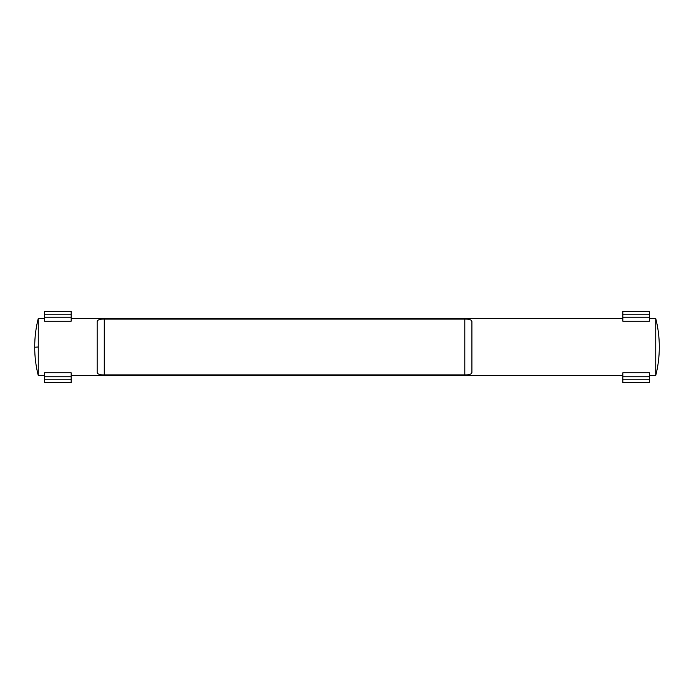 <?xml version="1.0" encoding="UTF-8"?>
<svg xmlns="http://www.w3.org/2000/svg" width="694" height="694" viewBox="0 0 694 694"><rect width="100%" height="100%" fill="white"/><g stroke="black" fill="none" stroke-linecap="round" stroke-linejoin="round"><path stroke-width="1.04" d="M44.485 314.226L71.178 314.226L71.178 317.236L44.485 317.236L44.485 311.406L71.178 311.406L71.178 314.226M71.178 379.774L71.178 382.594L44.485 382.594L44.485 376.764L71.178 376.764L71.178 379.774L44.485 379.774M622.822 314.226L649.515 314.226L649.515 317.236L622.822 317.236L622.822 311.406L649.515 311.406L649.515 314.226M649.515 379.774L649.515 382.594L622.822 382.594L622.822 376.764L649.515 376.764L649.515 379.774L622.822 379.774M622.822 376.764L622.822 372.808L649.515 372.808L649.515 376.764M44.485 376.764L44.485 372.808L71.178 372.808L71.178 376.764M659.3 347.226L659.3 347.226C659.291 356.785 658.112 366.206 655.743 375.471L655.743 318.529C658.112 327.794 659.291 337.215 659.3 346.774L659.3 346.774M471.92 321.574L471.92 372.426C471.625 374.17 469.257 374.994 464.798 374.899L104.282 374.899C99.823 374.994 97.455 374.17 97.16 372.426L97.16 321.574C97.455 319.83 99.823 319.006 104.282 319.101L464.798 319.101C469.257 319.006 471.625 319.83 471.92 321.574M71.178 317.236L71.178 321.192L44.485 321.192L44.485 317.236M649.515 317.236L649.515 321.192L622.822 321.192L622.822 317.236M38.257 375.471L38.257 318.529C35.888 327.794 34.709 337.215 34.7 346.774L34.7 347.226C34.709 356.785 35.888 366.206 38.257 375.471L44.485 375.471M38.257 347L34.7 347.226M464.798 319.101L464.798 374.899M104.282 319.101L104.282 374.899M655.743 375.471L649.515 375.471M622.822 375.471L71.178 375.471M655.743 318.529L649.515 318.529M622.822 318.529L71.178 318.529M44.485 318.529L38.257 318.529"/></g></svg>
